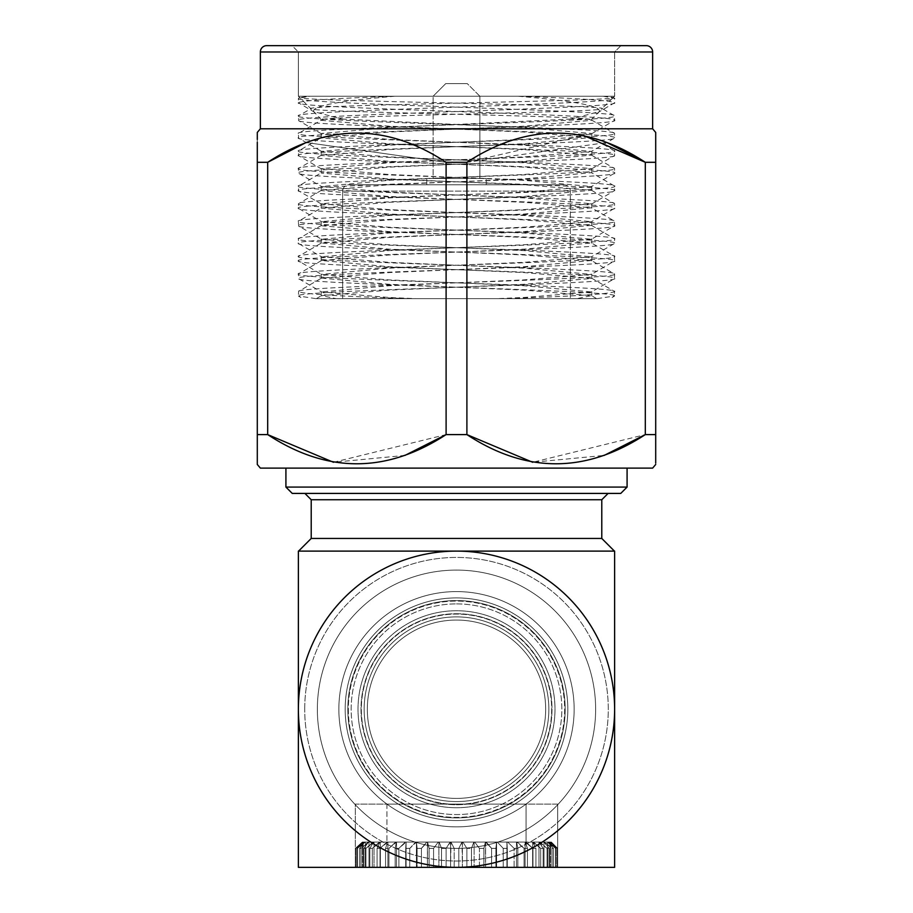 <?xml version="1.0" encoding="UTF-8"?>
<svg xmlns="http://www.w3.org/2000/svg" width="913" height="913" viewBox="0 0 913 913"><rect width="100%" height="100%" fill="white"/><g stroke="black" fill="none" stroke-linecap="round" stroke-linejoin="round"><path stroke-width="0.68" stroke-dasharray="4.57 3.42" d="M367.323 709.23A89.177 89.177 0 0 0 456.5 798.407A89.177 89.177 0 0 0 545.677 709.23A89.177 89.177 0 0 0 456.5 620.053A89.177 89.177 0 0 0 367.323 709.23A89.177 89.177 0 0 0 456.5 798.407A89.177 89.177 0 0 0 545.677 709.23A89.177 89.177 0 0 0 456.5 620.053A89.177 89.177 0 0 0 367.323 709.23A89.177 89.177 0 0 0 456.5 798.407A89.177 89.177 0 0 0 545.677 709.23A89.177 89.177 0 0 0 456.5 620.053A89.177 89.177 0 0 0 367.323 709.23A89.177 89.177 0 0 0 456.5 798.407A89.177 89.177 0 0 0 545.677 709.23A89.177 89.177 0 0 0 456.5 620.053A89.177 89.177 0 0 0 367.323 709.23M348.344 709.23A108.156 108.156 0 0 0 456.5 817.375A108.156 108.156 0 0 0 564.656 709.23A108.156 108.156 0 0 0 456.5 601.074A108.156 108.156 0 0 0 348.344 709.23A108.156 108.156 0 0 0 456.5 817.375A108.156 108.156 0 0 0 564.656 709.23A108.156 108.156 0 0 0 456.5 601.074A108.156 108.156 0 0 0 348.344 709.23M386.929 804.102L526.071 804.102L526.071 842.048L386.929 842.048L526.071 842.048L386.929 842.048L526.071 842.048L526.071 804.102L386.929 804.102L386.929 842.048L386.929 804.102L526.071 804.102L386.929 804.102M540.679 867.35L532.633 867.35L532.633 842.048L540.679 848.371L533.512 842.048L539.423 842.048L525.101 842.048L532.987 842.048L535.92 848.371L535.92 867.35L532.975 867.35L532.975 848.371L535.92 848.371L532.975 848.371L525.956 842.048L532.975 848.371L532.975 867.35L525.101 867.35L527.44 867.35L527.44 848.371L527.44 867.35L524.073 867.35L524.073 848.371L527.44 848.371L524.073 848.371L524.073 867.35L535.92 867.35L535.92 848.371L532.987 842.048L525.956 842.048L532.987 842.048L535.92 848.371L532.975 848.371L535.92 848.371L532.633 842.048L533.512 842.048L532.633 842.048L532.633 867.35L540.679 867.35L540.679 848.371L540.679 867.35L532.633 867.35L535.92 867.35L535.92 848.371L535.92 867.35L532.975 867.35L532.975 848.371L532.975 867.35L535.92 867.35L532.633 867.35L543.155 867.35L543.155 848.371L540.679 848.371L533.512 842.048L540.679 848.371L543.155 848.371L539.423 842.048L533.512 842.048L539.423 842.048L543.155 848.371L538.967 842.048L539.845 842.048L538.967 842.048L538.967 867.35L547.058 867.35L547.058 848.371L549.021 848.371L547.058 848.371L539.845 842.048L547.058 848.371L547.058 867.35L538.967 867.35L543.155 867.35L540.679 867.35L540.679 848.371L543.155 848.371L543.155 867.35L543.155 848.371L540.679 848.371L540.679 867.35L543.155 867.35L538.967 867.35L549.021 867.35L549.021 848.371L544.547 842.048L539.845 842.048L544.547 842.048L549.021 848.371L544 842.048L544.867 842.048L544 842.048L544 867.35L552 867.35L552 848.371L553.426 848.371L552 848.371L544.867 842.048L552 848.371L552 867.35L544 867.35L549.021 867.35L547.058 867.35L547.058 848.371L549.021 848.371L549.021 867.35L549.021 848.371L547.058 848.371L547.058 867.35L549.021 867.35L544 867.35L553.426 867.35L553.426 848.371L548.279 842.048L544.867 842.048L548.279 842.048L553.426 848.371L547.652 842.048L548.496 842.048L547.652 842.048L547.652 867.35L555.446 867.35L555.446 848.371L555.446 867.35L547.652 867.35L553.426 867.35L552 867.35L552 848.371L553.426 848.371L553.426 867.35L553.426 848.371L552 848.371L552 867.35L553.426 867.35L547.652 867.35L556.314 867.35L556.314 848.371L555.446 848.371L556.314 848.371L550.562 842.048L549.866 842.048L549.866 867.35L557.318 867.35L557.318 848.371L557.615 867.35L557.615 848.371L557.318 867.35L557.615 848.371L550.676 842.048L557.318 848.371L557.318 867.35L549.866 867.35L557.615 867.35L550.607 867.35L557.615 867.35L557.615 848.371L551.372 842.048L557.615 848.371L551.372 842.048L548.496 842.048L555.446 848.371L555.446 867.35L556.314 867.35L556.314 848.371L556.314 867.35L555.446 867.35L555.446 848.371L556.314 848.371L548.496 842.048L550.562 842.048L556.314 848.371L549.866 842.048L550.676 842.048L557.615 848.371L557.615 867.35L550.607 867.35L557.615 867.35M517.831 867.35L517.831 848.371L517.831 867.35L514.099 867.35L524.073 867.35L516.484 867.35L517.831 867.35L517.831 848.371L514.099 848.371L514.099 867.35L514.099 848.371L517.831 848.371L516.632 842.048L507.708 842.048L514.099 848.371L507.708 842.048L516.632 842.048L517.831 848.371L517.831 867.35L506.92 867.35L517.831 867.35M507.263 848.371L507.263 867.35L503.211 867.35L503.211 848.371L503.211 867.35L507.263 867.35L507.263 848.371L503.211 848.371L507.263 848.371L506.966 842.048L507.263 867.35L507.263 848.371L503.211 848.371L497.288 842.048L506.966 842.048L497.288 842.048L503.211 848.371L503.211 867.35L496.569 867.35L507.263 867.35L503.211 867.35L503.211 848.371L507.263 848.371L506.966 842.048L507.708 842.048L506.92 842.048L506.92 867.35L514.099 867.35L514.099 848.371L514.099 867.35L506.92 867.35L506.92 842.048L496.489 842.048L495.896 867.35L491.593 867.35L491.593 848.371L491.593 867.35L495.896 867.35L495.896 848.371L491.593 848.371L495.896 848.371L496.489 842.048L486.23 842.048L497.288 842.048L503.211 848.371L497.288 842.048L506.966 842.048L507.263 848.371M483.901 848.371L483.901 867.35L479.416 867.35L479.416 848.371L479.416 867.35L483.901 867.35L483.901 848.371L479.416 848.371L483.901 848.371L485.396 842.048L483.901 848.371L483.901 867.35L491.593 867.35L483.901 867.35L483.901 848.371L479.416 848.371L474.714 842.048L485.396 842.048L474.714 842.048L479.416 848.371L479.416 867.35L474.132 867.35L483.901 867.35L479.416 867.35L479.416 848.371L483.901 848.371L485.396 842.048L473.847 842.048L471.473 848.371L471.473 867.35L466.885 867.35L466.885 848.371L466.885 867.35L471.473 867.35L471.473 848.371L466.885 848.371L471.473 848.371L473.847 842.048L462.891 842.048L474.714 842.048L479.416 848.371L474.714 842.048L485.396 842.048L483.901 848.371M458.817 848.371L458.817 867.35L454.183 867.35L454.183 848.371L454.183 867.35L458.817 867.35L458.817 848.371L454.183 848.371L458.817 848.371L462.012 842.048L458.817 848.371L458.817 867.35L466.885 867.35L458.817 867.35L458.817 848.371L454.183 848.371L450.988 842.048L462.012 842.048L450.988 842.048L454.183 848.371L454.183 867.35L450.588 867.35L458.817 867.35L454.183 867.35L454.183 848.371L458.817 848.371L462.012 842.048L450.109 842.048L446.115 848.371L446.115 867.35L441.527 867.35L441.527 848.371L441.527 867.35L446.115 867.35L446.115 848.371L441.527 848.371L446.115 848.371L450.109 842.048L439.153 842.048L450.988 842.048L454.183 848.371L450.988 842.048L462.012 842.048L458.817 848.371M433.584 848.371L433.584 867.35L429.099 867.35L429.099 848.371L429.099 867.35L433.584 867.35L433.584 848.371L429.099 848.371L433.584 848.371L438.286 842.048L433.584 848.371L433.584 867.35L441.527 867.35L433.584 867.35L433.584 848.371L429.099 848.371L427.604 842.048L438.286 842.048L427.604 842.048L429.099 848.371L429.099 867.35L427.421 867.35L433.584 867.35L429.099 867.35L429.099 848.371L433.584 848.371L438.286 842.048L426.77 842.048L421.407 848.371L421.407 867.35L417.104 867.35L417.104 848.371L417.104 867.35L421.407 867.35L421.407 848.371L417.104 848.371L421.407 848.371L426.77 842.048L416.511 842.048L427.604 842.048L429.099 848.371L427.604 842.048L438.286 842.048L433.584 848.371M357.554 848.371L357.554 867.35L356.686 867.35L356.686 848.371L356.686 867.35L357.554 867.35L357.554 848.371L356.686 848.371L364.504 842.048L357.554 848.371L357.554 867.35L365.348 867.35L359.574 867.35L359.574 848.371L359.574 867.35L365.348 867.35L357.554 867.35L357.554 848.371L356.686 848.371L362.438 842.048L364.504 842.048L362.438 842.048L356.686 848.371L356.686 867.35L363.134 867.35L356.686 867.35L356.686 848.371L365.348 842.048L357.554 848.371M361 848.371L361 867.35L361 848.371L359.574 848.371L361 848.371L368.133 842.048L361 848.371L361 867.35L369 867.35L363.979 867.35L363.979 848.371L363.979 867.35L369 867.35L361 867.35L361 848.371L359.574 848.371L364.721 842.048L368.133 842.048L364.721 842.048L359.574 848.371L359.574 867.35L359.574 848.371L361 848.371L369 842.048L361 848.371M372.321 848.371L372.321 867.35L369.845 867.35L369.845 848.371L369.845 867.35L372.321 867.35L372.321 848.371L369.845 848.371L372.321 848.371L379.488 842.048L372.321 848.371L372.321 867.35L380.367 867.35L377.08 867.35L377.08 848.371L377.08 867.35L380.367 867.35L372.321 867.35L372.321 848.371L369.845 848.371L373.577 842.048L379.488 842.048L373.577 842.048L369.845 848.371L369.845 867.35L374.033 867.35L369.845 867.35L369.845 848.371L372.321 848.371L380.367 842.048L372.321 848.371M365.942 848.371L365.942 867.35L365.942 848.371L363.979 848.371L365.942 848.371L373.155 842.048L365.942 848.371L365.942 867.35L374.033 867.35L365.942 867.35L365.942 848.371L363.979 848.371L368.453 842.048L373.155 842.048L368.453 842.048L363.979 848.371L363.979 867.35L363.979 848.371L365.942 848.371L374.033 842.048L365.942 848.371M395.169 867.35L396.516 867.35L396.516 842.048L388.927 848.371L395.694 842.048L387.648 842.048L385.56 848.371L385.56 867.35L388.927 867.35L388.927 848.371L388.927 867.35L380.025 867.35L380.025 848.371L377.08 848.371L380.025 848.371L380.025 867.35L387.899 867.35L385.56 867.35L385.56 848.371L388.927 848.371L385.56 848.371L387.648 842.048L396.516 842.048L388.927 848.371L395.694 842.048L387.648 842.048L385.56 848.371L388.927 848.371L385.56 848.371L385.56 867.35L385.56 848.371L387.648 842.048L396.516 842.048L396.516 867.35L406.08 867.35L406.08 842.048L406.08 867.35L406.08 842.048L398.901 848.371L398.901 867.35L398.901 848.371L405.292 842.048L396.368 842.048L395.169 848.371L398.901 848.371L395.169 848.371L395.169 867.35L396.516 867.35L385.56 867.35L388.927 867.35L388.927 848.371L388.927 867.35L396.516 867.35L395.169 867.35L395.169 848.371L396.368 842.048L406.08 842.048L405.737 848.371L406.034 842.048L415.712 842.048L409.789 848.371L416.511 842.048L417.104 848.371L416.511 842.048L405.292 842.048L398.901 848.371L405.292 842.048L396.368 842.048L395.169 848.371L395.169 867.35L395.169 848.371L396.368 842.048L406.08 842.048L406.08 867.35L395.169 867.35L398.901 867.35L398.901 848.371L395.169 848.371L398.901 848.371L398.901 867.35L406.08 867.35L405.737 848.371L409.789 848.371L409.789 867.35L405.737 867.35L405.737 848.371L405.737 867.35L409.789 867.35L409.789 848.371L405.737 848.371L409.789 848.371L415.712 842.048L409.789 848.371L409.789 867.35L417.104 867.35L409.789 867.35L409.789 848.371L405.737 848.371L406.034 842.048L415.712 842.048L406.034 842.048L405.737 867.35L416.431 867.35L409.789 867.35M355.682 848.371L355.682 867.35L355.385 848.371L362.324 842.048L355.385 848.371L355.682 867.35L355.682 848.371L362.393 842.048L355.385 848.371L355.682 867.35L363.134 867.35L355.682 867.35L355.385 848.371L355.385 867.35L362.393 867.35L355.385 867.35L355.385 848.371L363.134 842.048L355.682 848.371M517.306 842.048L524.073 848.371L517.306 842.048L525.352 842.048L516.484 842.048L524.073 848.371L524.073 867.35L527.44 867.35L527.44 848.371L525.352 842.048L527.44 848.371L527.44 867.35L524.073 867.35L524.073 848.371L527.44 848.371L524.073 848.371L517.306 842.048L525.352 842.048L516.484 842.048L516.484 867.35L524.073 867.35L516.484 867.35L516.484 842.048L517.306 842.048M491.593 848.371L486.23 842.048L491.593 848.371L491.593 867.35L496.569 867.35L495.896 867.35L495.896 848.371L495.896 867.35L491.593 867.35L491.593 848.371L495.896 848.371L491.593 848.371L485.579 842.048L491.593 848.371M466.885 848.371L462.891 842.048L466.885 848.371L466.885 867.35L474.132 867.35L471.473 867.35L471.473 848.371L471.473 867.35L466.885 867.35L466.885 848.371L471.473 848.371L466.885 848.371L462.891 842.048L466.885 848.371M441.527 848.371L439.153 842.048L441.527 848.371L441.527 867.35L450.588 867.35L446.115 867.35L446.115 848.371L446.115 867.35L441.527 867.35L441.527 848.371L446.115 848.371L441.527 848.371L439.153 842.048L441.527 848.371M377.08 848.371L380.013 842.048L387.044 842.048L380.025 848.371L387.044 842.048L380.013 842.048L377.08 848.371L377.08 867.35L377.08 848.371L380.025 848.371L380.025 867.35L380.025 848.371L377.08 848.371L380.013 842.048L387.899 842.048L380.025 848.371L387.044 842.048L380.013 842.048L377.08 848.371M385.56 867.35L387.899 867.35L385.56 867.35L387.899 867.35L387.899 842.048L387.044 842.048L387.899 842.048L387.899 867.35L377.08 867.35L380.367 867.35L377.08 867.35L380.367 867.35L380.367 842.048L379.488 842.048L380.367 842.048L380.367 867.35L369.845 867.35L374.033 867.35L369.845 867.35L374.033 867.35L374.033 842.048L368.453 842.048L363.979 848.371L368.453 842.048L379.488 842.048L373.577 842.048L369.845 848.371L374.033 842.048L374.033 867.35L355.385 867.35M364.721 842.048L368.133 842.048L364.721 842.048L359.574 848.371L365.348 842.048L365.348 867.35L359.574 867.35L365.348 867.35L365.348 842.048L364.721 842.048M362.438 842.048L364.504 842.048L362.438 842.048L356.686 848.371L363.134 842.048L363.134 867.35L356.686 867.35L363.134 867.35L363.134 842.048L362.438 842.048M421.407 867.35L427.421 867.35L421.407 867.35L421.407 848.371L421.407 867.35L417.104 867.35L427.421 867.35L421.407 867.35M362.393 842.048L362.393 867.35L362.393 842.048L355.385 848.371L362.393 842.048M369 842.048L369 867.35L363.979 867.35L369 867.35L369 842.048L368.133 842.048L369 842.048L369 867.35L369 842.048M416.431 842.048L416.431 867.35L417.104 867.35L417.104 848.371L417.104 867.35L416.431 867.35L416.431 842.048L417.104 848.371L421.407 848.371L417.104 848.371L416.511 842.048L426.77 842.048L415.712 842.048L416.431 842.048L416.431 867.35L416.431 842.048M427.421 842.048L427.421 867.35L429.099 867.35L427.421 867.35L427.604 842.048L426.77 842.048L421.407 848.371L427.421 842.048L427.421 867.35L427.421 842.048M438.868 842.048L438.868 867.35L433.584 867.35L441.527 867.35L438.868 867.35L438.868 842.048L450.109 842.048L438.286 842.048L438.868 842.048L438.868 867.35L438.868 842.048M450.588 842.048L450.588 867.35L446.115 867.35L454.183 867.35L450.588 867.35L450.988 842.048L450.109 842.048L446.115 848.371L450.588 842.048L450.588 867.35L450.588 842.048M462.412 842.048L462.412 867.35L458.817 867.35L466.885 867.35L462.412 867.35L462.412 842.048L473.847 842.048L462.012 842.048L462.412 867.35L462.412 842.048M474.132 842.048L474.132 867.35L471.473 867.35L479.416 867.35L474.132 867.35L474.132 842.048L474.714 842.048L473.847 842.048L471.473 848.371L474.132 842.048L474.132 867.35L474.132 842.048M485.579 842.048L485.579 867.35L483.901 867.35L491.593 867.35L485.579 867.35L485.579 842.048L496.489 842.048L485.396 842.048L485.579 867.35L485.579 842.048M496.569 842.048L496.569 867.35L495.896 867.35L503.211 867.35L496.569 867.35L496.569 842.048L497.288 842.048L496.489 842.048L495.896 848.371L496.569 842.048L496.569 867.35L496.569 842.048M525.101 842.048L525.101 867.35L532.975 867.35L525.101 867.35L525.101 842.048L532.975 848.371L525.101 842.048L527.44 848.371L525.101 842.048L525.101 867.35L525.101 842.048M550.607 842.048L550.607 867.35L550.607 842.048L551.372 842.048L550.607 842.048M538.967 842.048L538.967 867.35L543.155 867.35L538.967 867.35L543.155 867.35L543.155 848.371L538.967 842.048L547.058 848.371L539.845 842.048L544.547 842.048L538.967 842.048L538.967 867.35L538.967 842.048M544 842.048L544 867.35L549.021 867.35L544 867.35L549.021 867.35L549.021 848.371L544 842.048L552 848.371L544.867 842.048L548.279 842.048L544 842.048L544 867.35L544 842.048M547.652 842.048L547.652 867.35L553.426 867.35L547.652 867.35L553.426 867.35L553.426 848.371L547.652 842.048L555.446 848.371L548.496 842.048L550.562 842.048L547.652 842.048L547.652 867.35L547.652 842.048M549.866 842.048L549.866 867.35L556.314 867.35L549.866 867.35L556.314 867.35L556.314 848.371L549.866 842.048L551.372 842.048L557.615 848.371L549.866 842.048L549.866 867.35L549.866 842.048M601.781 538.453L311.219 538.453L311.219 499.742L601.781 499.742L311.219 499.742L601.781 499.742L601.781 538.453L311.219 538.453L601.781 538.453L614.426 551.11L298.574 551.11L614.426 551.11M311.219 538.453L298.574 551.11M601.781 499.742L608.104 493.419L304.896 493.419L608.104 493.419M311.219 499.742L304.896 493.419M627.083 487.086L285.917 487.086L627.083 487.086L620.749 493.419L292.251 493.419L620.749 493.419L292.251 493.419L285.917 487.086L627.083 487.086L627.083 468.118L285.917 468.118L627.083 468.118M557.695 804.102L557.695 867.35L355.305 867.35L557.695 867.35L355.305 867.35L557.695 867.35L557.695 804.102L355.305 804.102L355.305 867.35L355.305 804.102L557.695 804.102M595.641 709.23A139.141 139.141 0 0 0 456.5 570.089A139.141 139.141 0 0 0 317.359 709.23A139.141 139.141 0 0 1 456.5 570.089A139.141 139.141 0 0 1 595.641 709.23A139.141 139.141 0 0 1 456.5 848.371A139.141 139.141 0 0 1 317.359 709.23A139.141 139.141 0 0 0 456.5 848.371A139.141 139.141 0 0 0 595.641 709.23A139.141 139.141 0 0 0 456.5 570.089A139.141 139.141 0 0 0 317.359 709.23A139.141 139.141 0 0 1 456.5 570.089A139.141 139.141 0 0 1 595.641 709.23A139.141 139.141 0 0 1 456.5 848.371A139.141 139.141 0 0 1 317.359 709.23A139.141 139.141 0 0 0 456.5 848.371A139.141 139.141 0 0 0 595.641 709.23M304.714 709.23A151.786 151.786 0 0 1 456.5 557.432A151.786 151.786 0 0 1 608.286 709.23A151.786 151.786 0 0 1 456.5 861.016A151.786 151.786 0 0 1 304.714 709.23A151.786 151.786 0 0 0 456.5 861.016A151.786 151.786 0 0 0 608.286 709.23A151.786 151.786 0 0 0 456.5 557.432A151.786 151.786 0 0 0 304.714 709.23M345.182 709.23A111.318 111.318 0 0 1 456.5 597.912A111.318 111.318 0 0 1 567.818 709.23A111.318 111.318 0 0 1 456.5 820.536A111.318 111.318 0 0 1 345.182 709.23A111.318 111.318 0 0 1 456.5 597.912A111.318 111.318 0 0 1 567.818 709.23A111.318 111.318 0 0 1 456.5 820.536A111.318 111.318 0 0 1 345.182 709.23A111.318 111.318 0 0 0 456.5 820.536A111.318 111.318 0 0 0 567.818 709.23A111.318 111.318 0 0 0 456.5 597.912A111.318 111.318 0 0 0 345.182 709.23A111.318 111.318 0 0 0 456.5 820.536A111.318 111.318 0 0 0 567.818 709.23A111.318 111.318 0 0 0 456.5 597.912A111.318 111.318 0 0 0 345.182 709.23M364.161 709.23A92.339 92.339 0 0 0 456.5 801.568A92.339 92.339 0 0 0 548.839 709.23A92.339 92.339 0 0 0 456.5 616.891A92.339 92.339 0 0 0 364.161 709.23A92.339 92.339 0 0 0 456.5 801.568A92.339 92.339 0 0 0 548.839 709.23A92.339 92.339 0 0 0 456.5 616.891A92.339 92.339 0 0 0 364.161 709.23A92.339 92.339 0 0 1 456.5 616.891A92.339 92.339 0 0 1 548.839 709.23A92.339 92.339 0 0 1 456.5 801.568A92.339 92.339 0 0 1 364.161 709.23A92.339 92.339 0 0 1 456.5 616.891A92.339 92.339 0 0 1 548.839 709.23A92.339 92.339 0 0 1 456.5 801.568A92.339 92.339 0 0 1 364.161 709.23M285.917 487.086L285.917 468.118M257.295 457.47L257.295 434.599L267.692 434.599L257.295 434.599L257.295 464.466L260.365 468.118L652.635 468.118L260.365 468.118L652.635 468.118L655.705 464.466L655.705 434.599L655.705 457.47M646.313 45.65A6.323 6.323 0 0 1 652.635 51.973L652.635 128.79L260.365 128.79L652.635 128.79L655.705 132.442L655.705 434.599L645.308 434.599L655.705 434.599L655.705 162.309L645.308 162.309C586.066 123.392 526.596 123.392 466.897 162.309L466.897 434.599L466.897 162.309L446.103 162.309C386.872 123.392 327.402 123.392 267.692 162.309L267.692 434.599C326.934 473.505 386.404 473.505 446.103 434.599L466.897 434.599L446.103 434.599L333.507 462.286L404.961 455.416M446.103 162.309L466.897 162.309L446.103 162.309L446.103 434.599L446.103 162.309L306.129 142.508L446.103 162.309L446.103 434.599L466.897 434.599C526.128 473.505 585.598 473.505 645.308 434.599L532.713 462.286L604.166 455.416M655.705 140.568L655.705 132.442L655.705 140.568M466.897 434.599L466.897 162.309L606.871 142.508M257.295 162.309L257.295 434.599L257.295 162.309L257.295 434.599L267.692 434.599L267.692 162.309L257.295 162.309L267.692 162.309L257.295 162.309L257.295 132.739M257.295 139.461L257.295 142.325M652.635 128.79L260.365 128.79L257.295 132.442M260.365 128.79L260.365 51.973L652.635 51.973M292.057 45.65L620.943 45.65L292.057 45.65L620.943 45.65L292.057 45.65L298.38 51.973L614.62 51.973L620.943 45.65L292.057 45.65L298.38 51.973L614.62 51.973L298.38 51.973L298.38 96.242L614.62 96.242L614.62 51.973L620.943 45.65M266.687 45.65A6.323 6.323 0 0 0 260.365 51.973M518.162 96.242C574.608 101.001 601.633 106.125 599.236 111.626L571.082 119.067L588.155 119.067C561.883 115.415 303.869 112.059 310.865 108.727L298.38 96.242L518.162 96.242C578.899 98.353 611.048 100.521 614.62 102.747C624.298 108.59 288.702 114.467 298.38 120.311C288.702 126.165 624.298 132.043 614.62 137.886C624.298 143.729 288.702 149.606 298.38 155.45C288.702 161.304 624.298 167.17 614.62 173.025C624.298 178.868 288.702 184.746 298.38 190.589C288.702 196.432 624.298 202.309 614.62 208.153C624.298 214.007 288.702 219.873 298.38 225.728C288.702 231.571 624.298 237.448 614.62 243.292C624.298 249.135 288.702 255.012 298.38 260.867L298.38 256.473C288.702 262.316 624.298 268.194 614.62 274.037C624.298 279.88 288.702 285.758 298.38 291.612C303.093 294.02 339.99 296.371 409.07 298.631L596.645 298.631L409.07 298.631M588.155 119.067L591.795 120.311L524.142 126.177L388.858 132.031L321.205 137.886L388.858 143.74L524.142 149.595L591.487 155.107L524.142 161.304L388.858 167.159L321.205 173.025L388.858 178.88L524.142 184.734L591.487 190.246L524.142 196.443L388.858 202.298L321.205 208.153L388.858 214.019L524.142 219.873L591.487 225.374L524.142 231.582L388.858 237.437L321.513 242.949L388.858 249.146L524.142 255.001L591.487 260.513L614.62 274.037L614.358 278.727L591.487 291.955L524.142 297.467L497.083 298.631M591.487 260.513L524.142 266.722L388.858 272.576L321.513 278.088L298.642 291.315L298.38 295.995C288.702 290.151 624.298 284.274 614.62 278.431C624.298 272.588 288.702 266.71 298.38 260.867L321.513 274.391L388.858 279.892L524.142 285.746L591.487 291.955M571.082 119.067L388.858 127.637L321.205 133.492L388.858 139.347L524.142 145.201L591.487 151.41L524.142 156.91L388.858 162.776L321.205 168.631L388.858 174.486L524.142 180.34L591.487 186.549L524.142 192.05L388.858 197.904L321.205 203.77L388.858 209.625L524.142 215.479L591.487 221.676L524.142 227.189L388.858 233.043L321.513 239.252L298.642 226.025L298.38 221.334C288.702 227.177 624.298 233.055 614.62 238.898C624.298 244.752 288.702 250.619 298.38 256.473L321.513 242.949M591.487 225.374L614.62 238.898L614.358 243.588L591.487 256.815L524.142 262.328L388.858 268.182L321.513 274.391M321.513 204.113L298.642 190.885L298.38 186.195C288.702 192.038 624.298 197.916 614.62 203.77C624.298 209.613 288.702 215.491 298.38 221.334L321.513 207.81M591.487 190.246L614.62 203.77L614.358 208.449L591.487 221.676M321.513 168.973L298.642 155.746L298.38 151.056C288.702 156.91 624.298 162.776 614.62 168.631C624.298 174.474 288.702 180.352 298.38 186.195L321.513 172.671M591.487 155.107L614.62 168.631L614.358 173.31L591.487 186.549M321.513 133.834L298.642 120.607L298.38 115.928C288.702 121.771 624.298 127.649 614.62 133.492C624.298 139.335 288.702 145.213 298.38 151.056L321.513 137.532M591.487 119.968L614.62 133.492L614.358 138.183L591.487 151.41M394.838 96.242C338.392 101.001 311.367 106.125 313.764 111.626L341.919 119.067L324.845 119.067C351.117 115.415 609.131 112.059 602.135 108.727C613.49 104.869 292.228 101.16 299.726 97.588L298.38 98.353L298.38 102.747C301.952 100.521 334.101 98.353 394.838 96.242L614.62 96.242L603.151 96.242L614.62 98.353C624.298 104.196 288.702 110.074 298.38 115.928L310.865 108.727C299.51 104.869 620.772 101.16 613.274 97.588L614.62 96.242L614.62 51.973L298.38 51.973L298.38 96.242L309.849 96.242L298.38 98.353C288.702 104.196 624.298 110.074 614.62 115.928C624.298 121.771 288.702 127.649 298.38 133.492C288.702 139.335 624.298 145.213 614.62 151.056C624.298 156.91 288.702 162.776 298.38 168.631C288.702 174.474 624.298 180.352 614.62 186.195C624.298 192.038 288.702 197.916 298.38 203.77C288.702 209.613 624.298 215.491 614.62 221.334C624.298 227.177 288.702 233.055 298.38 238.898C288.702 244.752 624.298 250.619 614.62 256.473C624.298 262.316 288.702 268.194 298.38 274.037C288.702 279.88 624.298 285.758 614.62 291.612C609.907 294.02 573.01 296.371 503.93 298.631L316.355 298.631L503.93 298.631M603.151 96.242L613.205 97.394L614.62 98.353L614.62 102.747L598.163 112.413M591.795 120.311L591.795 119.067L599.236 111.626M342.66 191.114L342.66 298.631L570.34 298.631L342.66 298.631L570.34 298.631L342.66 298.631L342.66 191.114L570.34 191.114L570.34 298.631L570.34 191.114L342.66 191.114A6.323 6.323 0 0 1 348.983 184.791L564.017 184.791A6.323 6.323 0 0 1 570.34 191.114A6.323 6.323 0 0 0 564.017 184.791L348.983 184.791A6.323 6.323 0 0 0 342.66 191.114M426.77 178.469L486.23 178.469L486.23 184.791L426.77 184.791L486.23 184.791L426.77 184.791L486.23 184.791L486.23 178.469L426.77 178.469L426.77 184.791L426.77 178.469L486.23 178.469L426.77 178.469M479.896 96.242L433.104 96.242L433.104 178.469L479.896 178.469L433.104 178.469L479.896 178.469L433.104 178.469L433.104 96.242L479.896 96.242L479.896 178.469L479.896 96.242L433.104 96.242L479.896 96.242L467.251 83.597L445.749 83.597L467.251 83.597L445.749 83.597L433.104 96.242L445.749 83.597L467.251 83.597L479.896 96.242M655.705 463.062L655.705 464.466M257.295 464.466L257.295 463.062M645.308 162.309L645.308 434.599L645.308 162.309L655.705 162.309L645.308 162.309L645.308 434.599L655.705 434.599L655.705 162.309M315.784 298.631L298.38 295.995L302.694 298.631M321.513 239.252L388.858 244.752L524.142 250.619L591.487 256.815M321.513 278.088L388.858 284.285L524.142 290.14L591.487 295.652L576.902 298.631M298.38 709.23A158.12 158.12 0 0 0 456.5 867.339A158.12 158.12 0 0 0 614.62 709.23A158.12 158.12 0 0 0 456.5 551.11A158.12 158.12 0 0 0 298.38 709.23A158.12 158.12 0 0 1 456.5 551.11A158.12 158.12 0 0 1 614.62 709.23A158.12 158.12 0 0 1 456.5 867.339A158.12 158.12 0 0 1 298.38 709.23L298.38 551.11L614.62 551.11L614.62 867.35L614.62 551.11L298.38 551.11L298.38 709.23A158.12 158.12 0 0 1 456.5 551.11A158.12 158.12 0 0 1 614.62 709.23A158.12 158.12 0 0 1 456.5 867.339A158.12 158.12 0 0 1 298.38 709.23L298.38 867.35L614.62 867.35L614.62 551.11L298.38 551.11L298.38 709.23M560.114 867.35L352.886 867.35M456.5 826.87A117.64 117.64 0 0 1 338.86 709.23A117.64 117.64 0 0 1 456.5 591.59A117.64 117.64 0 0 1 574.14 709.23A117.64 117.64 0 0 1 456.5 826.87A117.64 117.64 0 0 1 338.86 709.23A117.64 117.64 0 0 1 456.5 591.59A117.64 117.64 0 0 1 574.14 709.23A117.64 117.64 0 0 1 456.5 826.87A117.64 117.64 0 0 0 574.14 709.23A117.64 117.64 0 0 0 456.5 591.59A117.64 117.64 0 0 0 338.86 709.23A117.64 117.64 0 0 0 456.5 826.87A117.64 117.64 0 0 0 574.14 709.23A117.64 117.64 0 0 0 456.5 591.59A117.64 117.64 0 0 0 338.86 709.23A117.64 117.64 0 0 0 456.5 826.87A117.64 117.64 0 0 0 574.14 709.23A117.64 117.64 0 0 0 456.5 591.59A117.64 117.64 0 0 0 338.86 709.23A117.64 117.64 0 0 0 456.5 826.87M456.5 613.73A95.5 95.5 0 0 1 552 709.23A95.5 95.5 0 0 1 456.5 804.73A95.5 95.5 0 0 1 361 709.23A95.5 95.5 0 0 1 456.5 613.73A95.5 95.5 0 0 1 552 709.23A95.5 95.5 0 0 1 456.5 804.73A95.5 95.5 0 0 1 361 709.23A95.5 95.5 0 0 1 456.5 613.73A95.5 95.5 0 0 0 361 709.23A95.5 95.5 0 0 0 456.5 804.73A95.5 95.5 0 0 0 552 709.23A95.5 95.5 0 0 0 456.5 613.73A95.5 95.5 0 0 0 361 709.23A95.5 95.5 0 0 0 456.5 804.73A95.5 95.5 0 0 0 552 709.23A95.5 95.5 0 0 0 456.5 613.73A95.5 95.5 0 0 0 361 709.23A95.5 95.5 0 0 0 456.5 804.73A95.5 95.5 0 0 0 552 709.23A95.5 95.5 0 0 0 456.5 613.73M456.5 620.053A89.177 89.177 0 0 1 545.677 709.23A89.177 89.177 0 0 1 456.5 798.407A89.177 89.177 0 0 1 367.323 709.23A89.177 89.177 0 0 1 456.5 620.053A89.177 89.177 0 0 1 545.677 709.23A89.177 89.177 0 0 1 456.5 798.407A89.177 89.177 0 0 1 367.323 709.23A89.177 89.177 0 0 1 456.5 620.053A89.177 89.177 0 0 0 367.323 709.23A89.177 89.177 0 0 0 456.5 798.407A89.177 89.177 0 0 0 545.677 709.23A89.177 89.177 0 0 0 456.5 620.053A89.177 89.177 0 0 0 367.323 709.23A89.177 89.177 0 0 0 456.5 798.407A89.177 89.177 0 0 0 545.677 709.23A89.177 89.177 0 0 0 456.5 620.053A89.177 89.177 0 0 1 545.677 709.23A89.177 89.177 0 0 1 456.5 798.407A89.177 89.177 0 0 1 367.323 709.23A89.177 89.177 0 0 1 456.5 620.053M456.5 597.912A111.318 111.318 0 0 1 567.818 709.23A111.318 111.318 0 0 1 456.5 820.536A111.318 111.318 0 0 1 345.182 709.23A111.318 111.318 0 0 1 456.5 597.912A111.318 111.318 0 0 1 567.818 709.23A111.318 111.318 0 0 1 456.5 820.536A111.318 111.318 0 0 1 345.182 709.23A111.318 111.318 0 0 1 456.5 597.912A111.318 111.318 0 0 0 345.182 709.23A111.318 111.318 0 0 0 456.5 820.536A111.318 111.318 0 0 0 567.818 709.23A111.318 111.318 0 0 0 456.5 597.912A111.318 111.318 0 0 0 345.182 709.23A111.318 111.318 0 0 0 456.5 820.536A111.318 111.318 0 0 0 567.818 709.23A111.318 111.318 0 0 0 456.5 597.912A111.318 111.318 0 0 0 345.182 709.23A111.318 111.318 0 0 0 456.5 820.536A111.318 111.318 0 0 0 567.818 709.23A111.318 111.318 0 0 0 456.5 597.912M514.099 848.371L517.831 848.371L514.099 848.371L507.708 842.048L514.099 848.371M516.632 842.048L507.708 842.048L516.632 842.048L517.831 848.371L516.632 842.048M362.324 842.048L363.134 842.048L362.324 842.048M364.504 842.048L365.348 842.048L364.504 842.048M506.966 842.048L507.708 842.048L506.92 842.048L506.92 867.35L506.92 842.048M396.516 867.35L388.927 867.35L396.516 867.35L396.516 842.048L396.516 867.35M532.633 867.35L535.92 867.35L532.633 867.35L532.633 842.048L532.633 867.35M516.484 842.048L516.484 867.35L516.484 842.048M380.367 842.048L380.367 867.35L380.367 842.048M374.033 842.048L374.033 867.35L374.033 842.048M387.899 842.048L387.899 867.35L387.899 842.048M365.348 842.048L365.348 867.35L365.348 842.048M363.134 842.048L363.134 867.35L363.134 842.048M314.837 112.413L298.38 102.747C288.702 108.59 624.298 114.467 614.62 120.311C624.298 126.165 288.702 132.043 298.38 137.886C288.702 143.729 624.298 149.606 614.62 155.45C624.298 161.304 288.702 167.17 298.38 173.025C288.702 178.868 624.298 184.746 614.62 190.589C624.298 196.432 288.702 202.309 298.38 208.153C288.702 214.007 624.298 219.873 614.62 225.728C624.298 231.571 288.702 237.448 298.38 243.292C288.702 249.135 624.298 255.012 614.62 260.867L614.358 256.176L591.487 242.949L524.142 249.146L388.858 255.001L321.513 260.513L388.858 266.722L524.142 272.576L591.795 278.431L524.142 284.285L388.858 290.14L321.513 295.652L336.098 298.631M321.513 260.513L298.38 274.037L298.642 278.727L321.513 291.955L388.858 297.467L415.917 298.631M591.487 278.088L614.358 291.315L614.62 295.995C624.298 290.151 288.702 284.274 298.38 278.431C288.702 272.588 624.298 266.71 614.62 260.867L591.487 274.391L524.142 279.892L388.858 285.746L321.513 291.955M341.919 119.067L524.142 127.637L591.795 133.492L524.142 139.347L388.858 145.201L321.513 151.41L388.858 156.91L524.142 162.776L591.795 168.631L524.142 174.486L388.858 180.34L321.513 186.549L388.858 192.05L524.142 197.904L591.795 203.77L524.142 209.625L388.858 215.479L321.513 221.676L388.858 227.189L524.142 233.043L591.487 239.252L614.62 225.728L614.358 221.037L591.487 207.81L524.142 214.019L388.858 219.873L321.205 225.728L388.858 231.582L524.142 237.437L591.487 242.949M321.513 225.374L298.38 238.898L298.642 243.588L321.513 256.815L388.858 262.328L524.142 268.182L591.487 274.391M591.487 204.113L614.62 190.589L614.358 185.898L591.487 172.671L524.142 178.88L388.858 184.734L321.205 190.589L388.858 196.443L524.142 202.298L591.487 207.81M321.513 190.246L298.38 203.77L298.642 208.449L321.513 221.676M591.487 168.973L614.62 155.45L614.358 150.771L591.487 137.532L524.142 143.74L388.858 149.595L321.205 155.45L388.858 161.304L524.142 167.159L591.487 172.671M321.513 155.107L298.38 168.631L298.642 173.31L321.513 186.549M591.487 133.834L614.62 120.311L614.358 115.631L602.055 108.521L614.62 96.242L298.38 96.242L299.726 97.588L309.849 96.242M324.845 119.067L321.513 119.968L298.38 133.492L298.642 138.183L321.513 151.41M321.513 119.968L313.764 111.626M564.017 184.791L348.983 184.791L564.017 184.791M257.295 434.599L257.295 456.352M655.705 456.352L655.705 434.599M267.692 434.599L267.692 162.309M466.897 162.309L583.498 135.421M597.216 298.631L614.62 295.995L610.306 298.631M591.487 239.252L524.142 244.752L388.858 250.619L321.513 256.815M321.205 120.311L388.858 126.177L524.142 132.031L591.487 137.532M298.38 867.35L614.62 867.35M456.5 817.9A108.67 108.67 0 0 1 347.83 709.23A108.67 108.67 0 0 1 456.5 600.56A108.67 108.67 0 0 1 565.17 709.23A108.67 108.67 0 0 1 456.5 817.9A108.67 108.67 0 0 0 565.17 709.23A108.67 108.67 0 0 0 456.5 600.56A108.67 108.67 0 0 0 347.83 709.23A108.67 108.67 0 0 0 456.5 817.9M456.5 807.72A98.49 98.49 0 0 1 358.01 709.23A98.49 98.49 0 0 1 456.5 610.74A98.49 98.49 0 0 1 554.99 709.23A98.49 98.49 0 0 1 456.5 807.72A98.49 98.49 0 0 0 554.99 709.23A98.49 98.49 0 0 0 456.5 610.74A98.49 98.49 0 0 0 358.01 709.23A98.49 98.49 0 0 0 456.5 807.72M456.5 804.376A95.157 95.157 0 0 1 361.343 709.23A95.157 95.157 0 0 1 456.5 614.072A95.157 95.157 0 0 1 551.657 709.23A95.157 95.157 0 0 1 456.5 804.376A95.157 95.157 0 0 0 551.657 709.23A95.157 95.157 0 0 0 456.5 614.072A95.157 95.157 0 0 0 361.343 709.23A95.157 95.157 0 0 0 456.5 804.376M456.5 603.892A105.337 105.337 0 0 1 561.837 709.23A105.337 105.337 0 0 1 456.5 814.567A105.337 105.337 0 0 1 351.163 709.23A105.337 105.337 0 0 1 456.5 603.892A105.337 105.337 0 0 0 351.163 709.23A105.337 105.337 0 0 0 456.5 814.567A105.337 105.337 0 0 0 561.837 709.23A105.337 105.337 0 0 0 456.5 603.892M596.645 298.642L591.487 295.652M321.205 137.886L321.205 133.492M591.795 155.45L591.795 151.056M321.205 173.025L321.205 168.631M591.795 190.589L591.795 186.195M321.205 208.153L321.205 203.77M591.795 225.728L591.795 221.334M321.205 243.292L321.205 238.898M591.795 260.867L591.795 256.473M321.205 278.431L321.205 274.037M591.795 295.995L591.795 291.612M316.355 298.642L321.513 295.652M591.795 137.886L591.795 133.492M321.205 155.45L321.205 151.056M591.795 173.025L591.795 168.631M321.205 190.589L321.205 186.195M591.795 208.153L591.795 203.77M321.205 225.728L321.205 221.334M591.795 243.292L591.795 238.898M321.205 260.867L321.205 256.473M591.795 278.431L591.795 274.037M321.205 295.995L321.205 291.612"/><path stroke-width="1.37" d="M257.295 142.325L257.295 162.309L267.692 162.309L267.692 434.599L333.507 462.286L267.692 434.599C326.934 473.505 386.404 473.505 446.103 434.599L404.961 455.416M466.897 434.599L446.103 434.599L446.103 162.309L466.897 162.309L466.897 434.599L532.713 462.286L466.897 434.599C526.128 473.505 585.598 473.505 645.308 434.599L604.166 455.416M606.871 142.508L645.308 162.309L655.705 162.309L655.705 140.568L655.705 463.062M268.49 161.806L306.129 142.508L267.692 162.309C327.402 123.392 386.872 123.392 446.103 162.309M257.295 132.739L257.295 139.461M266.687 45.65L646.313 45.65L266.687 45.65A6.323 6.323 0 0 0 260.365 51.973L260.365 128.79L652.635 128.79L655.705 132.442L655.705 162.309M655.705 457.47L655.705 456.352M257.295 456.352L257.295 457.47M352.886 867.35L298.38 867.35L298.38 551.11L614.62 551.11L614.62 709.23A158.12 158.12 0 0 0 456.5 551.11A158.12 158.12 0 0 0 298.38 709.23A158.12 158.12 0 0 0 456.5 867.339A158.12 158.12 0 0 0 614.62 709.23L614.62 867.35L560.114 867.35M385.56 867.35L355.385 867.35M409.789 867.35L395.169 867.35M557.615 867.35L540.679 867.35M298.574 551.11L311.219 538.453L601.781 538.453L614.426 551.11M311.219 538.453L311.219 499.742L304.896 493.419M601.781 538.453L601.781 499.742L608.104 493.419M285.917 487.086L627.083 487.086L620.749 493.419L292.251 493.419L285.917 487.086L285.917 468.118M627.083 487.086L627.083 468.118M655.705 464.466L652.635 468.118L260.365 468.118L257.295 464.466L257.295 162.309M655.705 434.599L645.308 434.599L645.308 162.309C586.066 123.392 526.596 123.392 466.897 162.309M267.692 434.599L257.295 434.599M260.365 128.79L257.295 132.442M652.635 128.79L652.635 51.973L260.365 51.973M646.313 45.65A6.323 6.323 0 0 1 652.635 51.973M257.295 463.062L257.295 464.466M583.498 135.421L645.308 162.309M292.057 45.65L620.943 45.65M614.62 867.35L298.38 867.35M601.781 499.742L311.219 499.742"/></g></svg>
